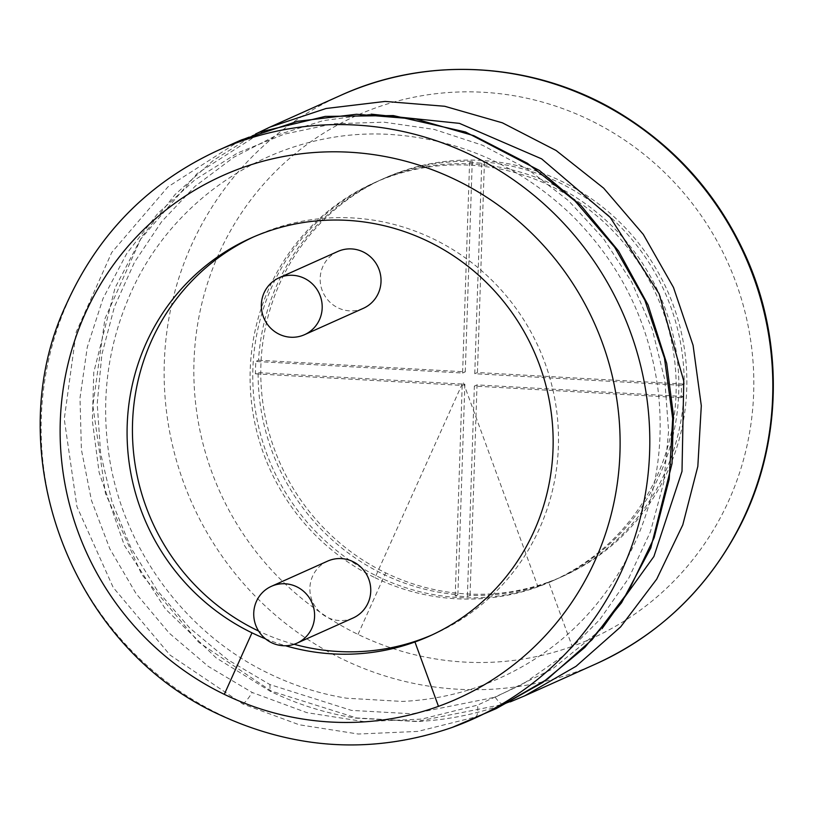 <?xml version="1.0" encoding="UTF-8"?>
<svg xmlns="http://www.w3.org/2000/svg" width="814" height="814" viewBox="0 0 814 814"><rect width="100%" height="100%" fill="white"/><g stroke="black" fill="none" stroke-linecap="round" stroke-linejoin="round"><path stroke-width="0.61" stroke-dasharray="4.07 3.05" d="M353.073 617.999A31.156 30.291 65.8 0 1 312.688 601.963A31.156 30.291 65.8 0 1 327.574 561.141M253.551 236.925A218.121 212.006 65.8 0 1 256.217 235.704A218.121 212.006 65.8 0 1 352.655 217.948A218.121 212.006 65.8 0 1 554.283 396.286A218.121 212.006 65.8 0 1 434.707 633.75A218.121 212.006 65.8 0 1 432.02 634.93M294.108 644.271A218.121 212.006 65.8 0 1 258.618 631.054M363.349 308.323A31.156 30.291 65.8 0 1 322.965 292.277A31.156 30.291 65.8 0 1 337.851 251.455M265.456 638.807A218.121 212.006 -114.2 0 0 285.531 645.756M548.667 582.01A218.121 212.006 -114.2 0 0 563.064 576.19A218.121 212.006 -114.2 0 0 667.266 290.425A218.121 212.006 -114.2 0 0 384.584 178.144A218.121 212.006 -114.2 0 0 260.785 373.188A218.121 212.006 -114.2 0 0 385.704 572.883A218.121 212.006 -114.2 0 0 548.667 582.01L572.181 646.397A286.67 278.632 -114.2 0 0 701.587 216.178A286.67 278.632 -114.2 0 0 257.57 191.29A286.67 278.632 -114.2 0 0 358.007 634.391A286.67 278.632 -114.2 0 0 572.181 646.397M469.586 162.535A218.121 212.006 -114.2 0 1 475.671 162.79A218.121 212.006 -114.2 0 1 481.746 163.217L484.422 162.017A218.121 212.006 65.8 0 1 684.187 384.106L681.511 385.307A218.121 212.006 -114.2 0 1 681.104 397.69L683.78 396.489A218.121 212.006 65.8 0 1 560.398 577.391A218.121 212.006 65.8 0 1 545.991 583.211A218.121 212.006 65.8 0 1 470.044 595.4L467.368 596.601A218.121 212.006 -114.2 0 1 455.209 595.919L457.885 594.719A218.121 212.006 65.8 0 1 383.028 574.074A218.121 212.006 65.8 0 1 258.119 372.629L255.443 373.829A218.121 212.006 -114.2 0 1 255.85 361.447L462.596 373.036L469.586 162.535L472.252 161.335A218.121 212.006 65.8 0 0 381.908 179.345A218.121 212.006 65.8 0 0 258.526 360.246L255.85 361.447M683.78 396.489L477.035 384.9L470.044 595.4M681.104 397.69L474.359 386.101L467.368 596.601M477.035 384.9L474.359 386.101M457.885 594.719L464.865 384.218L258.119 372.629M481.746 163.217L474.766 373.718L681.511 385.307M455.209 595.919L462.189 385.419L255.443 373.829M464.865 384.218L462.189 385.419M484.422 162.017L477.442 372.517L684.187 384.106M477.442 372.517L474.766 373.718M258.526 360.246L465.272 371.835L462.596 373.036M465.272 371.835L472.252 161.335M375.01 577.675A218.121 212.006 -114.2 0 0 537.962 586.813A218.121 212.006 -114.2 0 0 552.37 580.993A218.121 212.006 -114.2 0 0 656.572 295.228A218.121 212.006 -114.2 0 0 373.891 182.947A218.121 212.006 -114.2 0 0 250.091 377.981A218.121 212.006 -114.2 0 0 375.01 577.675L463.125 381.969L537.962 586.813M540.638 585.612A218.121 212.006 65.8 0 1 377.676 576.475A218.121 212.006 65.8 0 1 252.767 376.78A218.121 212.006 65.8 0 1 376.556 181.746A218.121 212.006 65.8 0 1 472.995 163.99A218.121 212.006 65.8 0 1 674.623 342.328A218.121 212.006 65.8 0 1 555.046 579.792A218.121 212.006 65.8 0 1 540.638 585.612M217.969 150.407A311.599 302.859 -114.2 0 0 41.127 429.039A311.599 302.859 -114.2 0 0 219.577 714.316A311.599 302.859 -114.2 0 0 452.37 727.36M240.415 140.344L167.989 186.833L111.732 252.482L76.201 332.02L64.255 419.057L76.923 506.583L113.207 587.484L170.095 655.117L242.704 703.937L299.176 724.765L358.323 734.035L417.857 731.41L475.498 716.992L496.082 708.679M475.498 716.992C477.543 715.923 478.225 711.975 477.533 705.128L522.954 684.075L564.163 655.26L599.857 619.515L628.907 577.899L650.437 531.684L663.797 482.234L668.599 431.023L664.723 379.568L652.279 329.375L631.644 281.919L603.439 238.583L568.477 200.651L527.798 169.231L482.58 145.258L434.177 129.416L384.005 122.181L333.537 123.769L284.259 134.137L237.627 152.971L195.014 179.721L157.672 213.604L126.699 253.612L103.002 298.585L87.281 347.202L80.006 398.036L81.4 449.593L91.443 500.345L109.829 548.809L136.019 593.518L169.2 633.119L208.353 666.442L252.218 692.5L306.878 712.657L364.112 721.631L421.744 719.088L477.533 705.128M242.704 703.937C244.851 702.879 248.026 699.063 252.218 692.5M371.174 114.153L323.107 120.645L276.902 135.124L233.842 157.214L195.075 186.294L161.681 221.591L134.554 262.128L114.428 306.817L101.862 354.436L97.212 403.703L100.61 453.266L111.966 501.78L130.983 547.893L157.122 590.343L189.652 627.94L227.615 659.635L269.902 684.574L351.434 710.388L412.271 713.807L495.217 697.201L552.309 669.057L601.994 628.713M495.217 697.201C499.013 702.645 501.984 704.965 504.12 704.161L510.286 701.851L503.978 704.212L417.409 721.357L356.573 717.948L271.316 691.106L198.636 642.215L141.717 574.491L105.464 493.477L92.877 405.85L104.945 318.742L140.649 239.174L197.09 173.575L269.709 127.208M269.902 684.574L270.126 691.208L271.316 691.106M340.985 95.248A311.599 302.859 -114.2 0 0 164.143 373.88A311.599 302.859 -114.2 0 0 342.592 659.157A311.599 302.859 -114.2 0 0 575.386 672.201A311.599 302.859 -114.2 0 0 595.97 663.888M358.007 634.391L385.704 572.883M256.217 235.704L250.875 238.105M434.707 633.75L429.354 636.151M262.179 131.542L241.097 140.039M481.043 685.846C552.482 658.913 604.354 609.991 636.65 539.072C657.437 490.781 664.438 439.998 657.661 386.701C648.046 319.688 619.271 262.383 571.336 214.794C522.273 168.06 464.957 141.534 399.42 135.205C284.91 123.687 170.848 192.898 127.371 300.987C107.356 349.644 101.16 400.58 108.801 453.774C122.08 547.883 185.114 633.821 269.546 673.829C294.241 685.764 319.953 693.894 346.662 698.219L402.136 701.434C429.304 700.203 455.606 695.003 481.043 685.846M255.525 134.025L213.349 160.389L175.102 194.505L141.799 236.813L115.018 287.963L93.783 372.303L92.369 420.879L99.115 472.476L124.298 545.238L165.496 609.076L216.188 657.895L270.126 691.208C297.425 704.405 325.905 713.369 355.545 718.101L416.717 721.53C446.744 720.115 475.834 714.346 503.978 704.212M524.704 695.848L525.437 695.512M384.584 178.144L381.908 179.345M563.064 576.19L560.398 577.391M376.556 181.746L373.891 182.947M555.046 579.792L552.37 580.993"/><path stroke-width="1.22" d="M285.195 583.78A31.156 30.291 65.8 0 1 314.001 609.259A31.156 30.291 65.8 0 1 296.917 643.182A31.156 30.291 65.8 0 1 256.532 627.146A31.156 30.291 65.8 0 1 271.418 586.314A31.156 30.291 65.8 0 1 285.195 583.78M271.418 586.314L327.574 561.141A31.156 30.291 65.8 0 1 341.351 558.597A31.156 30.291 65.8 0 1 370.156 584.076A31.156 30.291 65.8 0 1 353.073 617.999L296.917 643.182M432.02 634.93A218.121 212.006 65.8 0 1 420.299 639.57A218.121 212.006 65.8 0 1 294.108 644.271M258.618 631.054A218.121 212.006 65.8 0 1 257.336 630.433A218.121 212.006 65.8 0 1 132.438 432.244A218.121 212.006 65.8 0 1 253.551 236.925M279.019 277.839L337.851 251.455A31.156 30.291 65.8 0 1 351.628 248.921A31.156 30.291 65.8 0 1 380.433 274.399A31.156 30.291 65.8 0 1 363.349 308.323L304.517 334.696A31.156 30.291 65.8 0 1 264.133 318.661A31.156 30.291 65.8 0 1 279.019 277.839A31.156 30.291 65.8 0 1 292.796 275.305A31.156 30.291 65.8 0 1 321.601 300.773A31.156 30.291 65.8 0 1 304.517 334.696M285.531 645.756A218.121 212.006 -114.2 0 0 414.947 641.971A218.121 212.006 -114.2 0 0 429.354 636.151A218.121 212.006 -114.2 0 0 533.557 350.386A218.121 212.006 -114.2 0 0 250.875 238.105A218.121 212.006 -114.2 0 0 127.076 433.14A218.121 212.006 -114.2 0 0 251.994 632.834A218.121 212.006 -114.2 0 0 265.456 638.807M251.994 632.834L224.298 694.342A286.67 278.632 -114.2 0 0 438.471 706.349A286.67 278.632 -114.2 0 0 567.877 276.129A286.67 278.632 -114.2 0 0 123.86 251.241A286.67 278.632 -114.2 0 0 224.298 694.342M414.947 641.971L438.471 706.349M452.37 727.36A311.599 302.859 -114.2 0 0 472.954 719.047A311.599 302.859 -114.2 0 0 621.815 310.816A311.599 302.859 -114.2 0 0 217.969 150.407L240.415 140.344M217.969 150.407C148.83 182.397 98.362 233.506 66.585 303.754C-1.628 447.049 66.941 644.546 218.773 714.377C295.553 750.182 373.382 754.527 452.279 727.401L496.102 708.668L547.425 679.13L592.032 639.723L628.093 591.981L654.161 537.759L669.21 479.192L672.69 418.538L664.468 358.14L644.881 300.295L614.682 247.232L575.03 200.987L527.462 163.309L473.789 135.663L416.066 119.098L356.522 114.265L297.446 121.327L241.107 140.039M601.994 628.713L653.896 556.501L682 471.357L683.77 381.064L659.106 293.813L610.256 217.45L541.646 158.872L459.472 123.372L371.174 114.153M524.715 695.838L510.266 701.871L524.715 695.838L576.037 666.3L620.644 626.892L656.705 579.151L682.773 524.928L697.832 466.361L701.302 405.708L693.08 345.299L673.493 287.464L643.294 234.401L603.652 188.156L556.074 150.478L502.401 122.833L444.688 106.268L385.144 101.424L326.068 108.496L269.719 127.198L255.525 134.025M525.437 695.512L595.97 663.888A311.599 302.859 -114.2 0 0 744.83 255.657A311.599 302.859 -114.2 0 0 340.985 95.248L269.719 127.208M496.102 708.668L542.684 682.508L584.879 647.374L621.55 602.767L650.793 547.914L672.028 463.553L673.432 414.998L666.697 363.42L648.097 305.016L618.559 251.058L581.104 205.688L539.438 170.482L465.567 131.99L393.345 115.588L325.193 116.412L262.179 131.542M595.97 663.888C658.852 635.001 706.583 589.621 739.163 527.757C782.152 445.533 784.757 342.419 745.919 256.369C718.864 196.622 677.777 149.491 622.649 114.998C538.369 62.251 429.7 54.68 340.985 95.248"/></g></svg>
